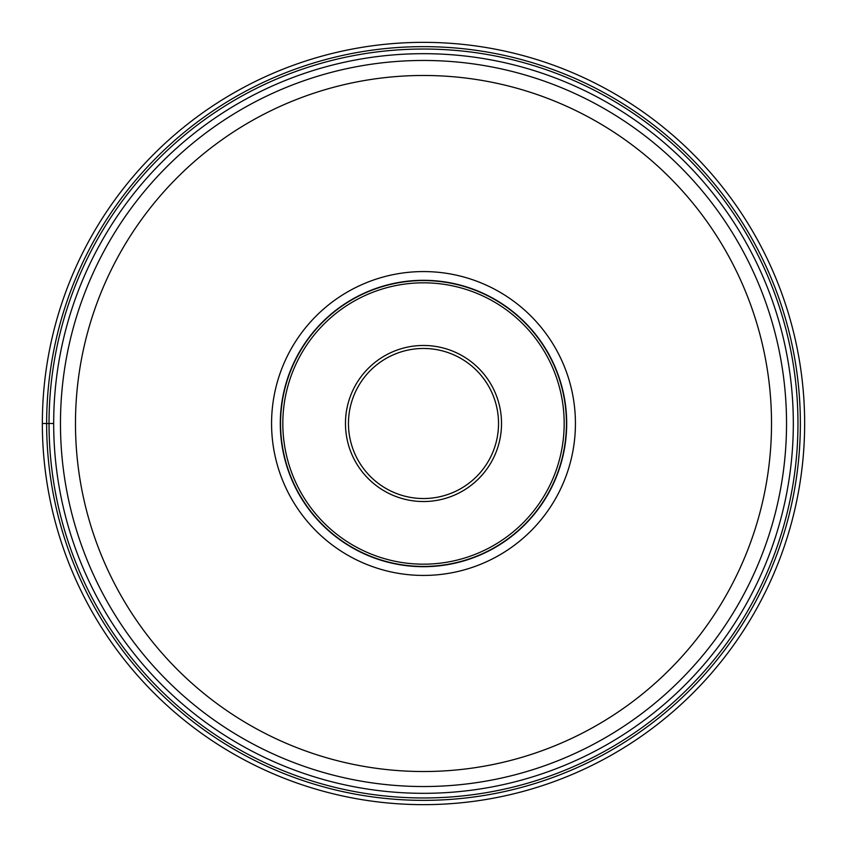<?xml version="1.0" encoding="UTF-8"?>
<svg xmlns="http://www.w3.org/2000/svg" width="847" height="847" viewBox="0 0 847 847"><rect width="100%" height="100%" fill="white"/><g stroke="black" fill="none" stroke-linecap="round" stroke-linejoin="round"><path stroke-width="1.27" d="M42.35 423.5A381.15 381.15 0 0 0 423.5 804.65A381.15 381.15 0 0 0 804.65 423.5A381.15 381.15 0 0 0 423.5 42.35A381.15 381.15 0 0 0 42.35 423.5L53.679 423.5M423.5 53.679A369.821 369.821 0 0 0 53.679 423.5A369.821 369.821 0 0 0 423.5 793.321A369.821 369.821 0 0 0 793.321 423.5A369.821 369.821 0 0 0 423.5 53.679A369.821 369.821 0 0 0 53.679 423.5A369.821 369.821 0 0 0 423.5 793.321A369.821 369.821 0 0 0 793.321 423.5A369.821 369.821 0 0 0 423.5 53.679M423.5 786.535A363.035 363.035 0 0 0 786.535 423.585A363.035 363.035 0 0 0 423.5 60.465A363.035 363.035 0 0 0 60.465 423.415A363.035 363.035 0 0 0 423.5 786.535A363.035 363.035 0 0 0 786.535 423.585A363.035 363.035 0 0 0 423.5 60.465A363.035 363.035 0 0 0 60.465 423.415A363.035 363.035 0 0 0 423.5 786.535M423.5 271.569A151.931 151.931 0 0 1 575.431 423.5A151.931 151.931 0 0 1 423.5 575.431A151.931 151.931 0 0 1 271.569 423.5A151.931 151.931 0 0 1 423.5 271.569M566.696 423.5A143.196 143.196 0 0 1 423.5 566.696A143.196 143.196 0 0 1 280.304 423.5A143.196 143.196 0 0 1 423.5 280.304A143.196 143.196 0 0 1 566.696 423.5M423.5 566.431A142.931 142.931 0 0 1 280.569 423.5A142.931 142.931 0 0 1 423.5 280.569A142.931 142.931 0 0 1 566.431 423.5A142.931 142.931 0 0 1 423.5 566.431M423.5 498.534A75.034 75.034 0 0 1 348.466 423.5A75.034 75.034 0 0 1 423.5 348.466A75.034 75.034 0 0 1 498.534 423.5A75.034 75.034 0 0 1 423.5 498.534M46.638 423.5A376.862 376.862 0 0 0 423.5 800.362A376.862 376.862 0 0 0 800.362 423.5A376.862 376.862 0 0 0 423.5 46.638A376.862 376.862 0 0 0 46.638 423.5M797.969 423.5A374.469 374.469 0 0 1 423.5 797.969A374.469 374.469 0 0 1 49.031 423.5A374.469 374.469 0 0 1 423.5 49.031A374.469 374.469 0 0 1 797.969 423.5M423.659 75.478A348.022 348.022 0 0 0 75.478 423.426A348.022 348.022 0 0 0 423.5 771.522A348.022 348.022 0 0 0 771.522 423.574A348.022 348.022 0 0 0 423.659 75.478M423.5 282.824A140.676 140.676 0 0 0 282.824 423.5A140.676 140.676 0 0 0 423.5 564.176A140.676 140.676 0 0 0 564.176 423.5A140.676 140.676 0 0 0 423.5 282.824M423.5 345.47A78.03 78.03 0 0 0 345.47 423.447A78.03 78.03 0 0 0 423.5 501.53A78.03 78.03 0 0 0 501.53 423.553A78.03 78.03 0 0 0 423.5 345.47"/></g></svg>
